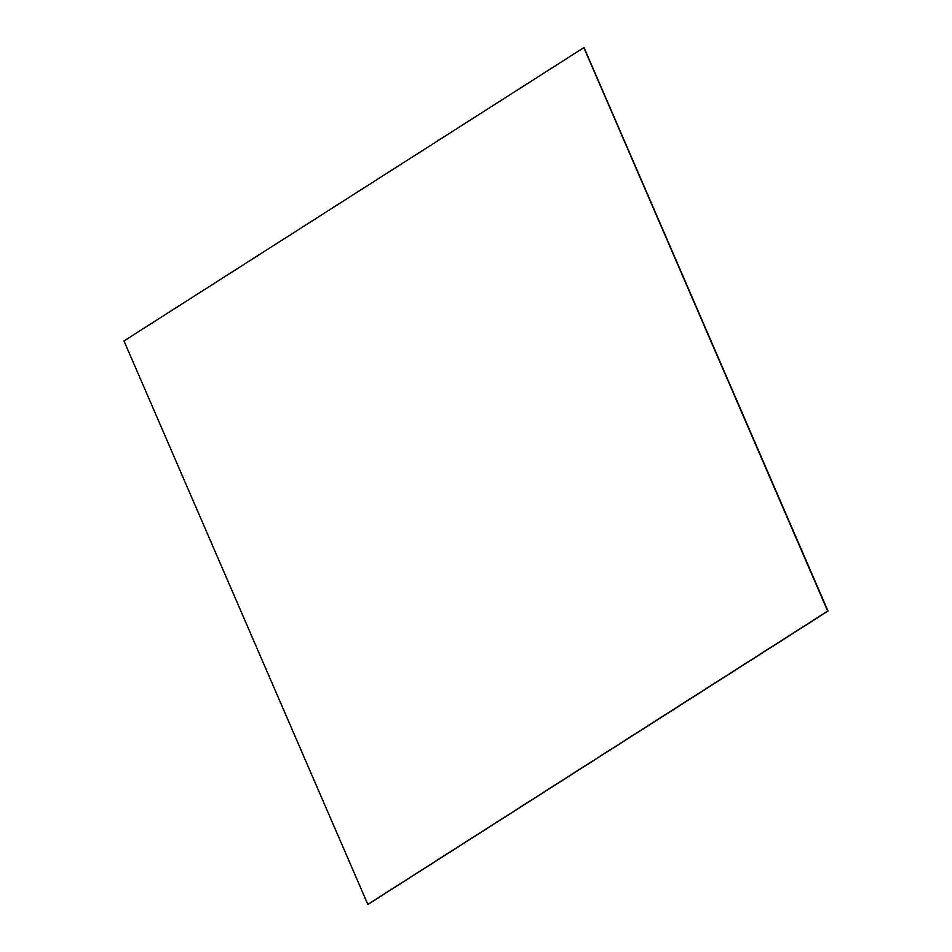 <?xml version="1.0" encoding="UTF-8"?>
<svg xmlns="http://www.w3.org/2000/svg" width="952" height="952" viewBox="0 0 952 952"><rect width="100%" height="100%" fill="white"/><g stroke="black" fill="none" stroke-linecap="round" stroke-linejoin="round"><path stroke-width="1.43" d="M367.817 904.4L827.681 611.089L583.85 47.636L123.986 340.947L367.817 904.4L827.823 611.065L584.004 47.612L828.014 611.053L367.996 904.388L827.871 611.065L584.04 47.612L828.014 611.053M827.681 611.089L367.96 904.388L827.871 611.065L583.85 47.636"/></g></svg>
